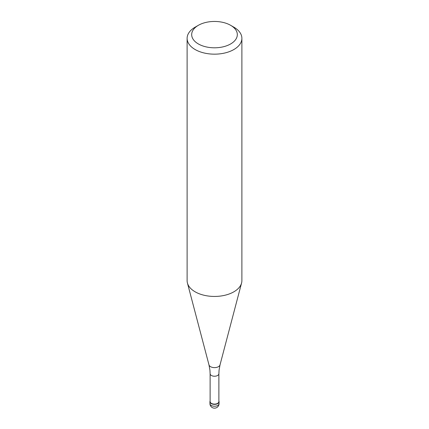 <?xml version="1.0" encoding="UTF-8"?>
<svg xmlns="http://www.w3.org/2000/svg" width="429" height="429" viewBox="0 0 429 429"><rect width="100%" height="100%" fill="white"/><g stroke="black" fill="none" stroke-linecap="round" stroke-linejoin="round"><path stroke-width="0.64" d="M217.728 403.598A4.563 2.633 180 0 1 212.752 404.166A4.563 2.633 180 0 1 209.937 401.732A4.563 2.633 180 0 1 210.119 400.997A4.563 2.633 0 0 0 212.173 404A4.563 2.633 0 0 0 217.728 403.598A4.563 2.633 0 0 0 218.881 400.997A4.563 2.633 180 0 1 219.063 401.732A4.563 2.633 180 0 1 217.728 403.598M210.119 401.587A4.381 2.531 0 0 0 212.822 403.92A4.381 2.531 0 0 0 217.6 403.373A4.381 2.531 0 0 0 218.881 401.587L218.881 373.702A4.381 2.531 180 0 1 217.6 375.493A4.381 2.531 180 0 1 212.822 376.04A4.381 2.531 180 0 1 210.119 373.702L210.119 401.587M187.114 38.353L187.114 280.63A27.386 15.814 0 0 0 187.425 283.006A27.386 15.814 0 0 0 205.958 295.656A27.386 15.814 0 0 0 233.864 291.811A27.386 15.814 0 0 0 241.575 283.006A27.386 15.814 0 0 0 241.886 280.63L241.886 38.353A27.386 15.814 180 0 1 233.864 49.533A27.386 15.814 180 0 1 204.022 52.96A27.386 15.814 180 0 1 187.114 38.353A27.386 15.814 180 0 1 195.136 27.172L198.364 25.311A22.823 13.176 180 0 1 230.636 25.311A22.823 13.176 180 0 1 230.636 43.946A22.823 13.176 180 0 1 198.364 43.946A22.823 13.176 180 0 1 198.364 25.311L195.136 27.172M230.636 25.311L233.864 27.172A27.386 15.814 180 0 1 241.886 38.353M209.937 401.732L209.937 403.598A4.563 2.633 0 0 0 212.752 406.032A4.563 2.633 0 0 0 217.728 405.459A4.563 2.633 0 0 0 219.063 403.598L219.063 401.732M210.119 373.702L209.942 370.206L208.982 364.886A5.577 3.223 0 0 0 212.757 367.465A5.577 3.223 0 0 0 218.447 366.682A5.577 3.223 0 0 0 220.018 364.886L219.058 370.206L218.881 373.702M209.937 403.598A4.563 4.563 0 0 0 216.784 407.55A4.563 4.563 0 0 0 219.063 403.598M208.982 364.886L187.425 283.006M220.018 364.886L241.575 283.006"/></g></svg>
